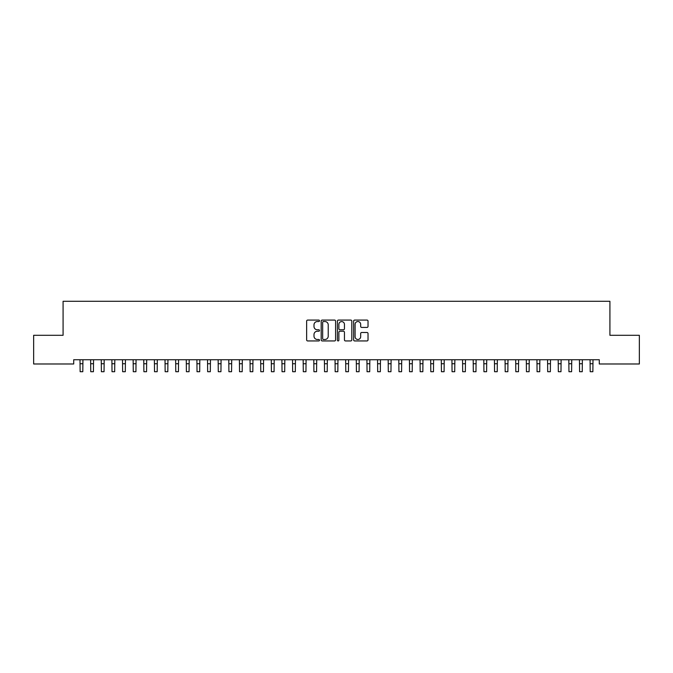 <?xml version="1.0" encoding="UTF-8"?>
<svg xmlns="http://www.w3.org/2000/svg" width="673" height="673" viewBox="0 0 673 673"><rect width="100%" height="100%" fill="white"/><g stroke="black" fill="none" stroke-linecap="round" stroke-linejoin="round"><path stroke-width="1.01" d="M319.498 320.811A0.732 0.732 0 0 0 318.766 320.079L307.687 320.079A1.043 1.043 0 0 0 306.644 321.122L306.644 339.899A1.043 1.043 0 0 0 307.687 340.942L318.766 340.942A0.732 0.732 0 0 0 319.498 340.21A0.732 0.732 0 0 0 318.766 339.486L317.336 339.486A3.34 3.34 0 0 1 313.997 336.147L313.997 334.582A3.34 3.34 0 0 1 317.336 331.242L318.766 331.242A0.732 0.732 0 0 0 319.498 330.51A0.732 0.732 0 0 0 318.766 329.778L317.336 329.778A3.34 3.34 0 0 1 313.997 326.447L313.997 324.882A3.34 3.34 0 0 1 317.336 321.543L318.766 321.543A0.732 0.732 0 0 0 319.498 320.811M366.987 327.431A1.043 1.043 0 0 0 368.03 326.388L368.03 321.122A1.043 1.043 0 0 0 366.987 320.079L354.671 320.079A1.043 1.043 0 0 0 353.628 321.122L353.628 339.899A1.043 1.043 0 0 0 354.671 340.942L366.987 340.942A1.043 1.043 0 0 0 368.03 339.899L368.03 333.539A1.043 1.043 0 0 0 366.987 332.496L361.712 332.496A1.043 1.043 0 0 0 360.669 333.539L360.669 336.693A2.793 2.793 0 0 1 357.885 339.486A2.793 2.793 0 0 1 355.092 336.693L355.092 324.336A2.793 2.793 0 0 1 357.885 321.543A2.793 2.793 0 0 1 360.669 324.336L360.669 326.388A1.043 1.043 0 0 0 361.712 327.431L366.987 327.431M599.29 359.735L73.71 359.735L73.71 363.984L33.65 363.984L33.65 335.297L63.085 335.297L63.085 301.294L609.915 301.294L609.915 335.297L639.35 335.297L639.35 363.984L599.29 363.984L599.29 359.735M335.591 321.122A1.043 1.043 0 0 0 334.548 320.079L322.232 320.079A1.043 1.043 0 0 0 321.189 321.122L321.189 339.899A1.043 1.043 0 0 0 322.232 340.942L334.548 340.942A1.043 1.043 0 0 0 335.591 339.899L335.591 321.122M338.452 320.079L350.768 320.079A1.043 1.043 0 0 1 351.811 321.122L351.811 339.899A1.043 1.043 0 0 1 350.768 340.942L345.493 340.942A1.043 1.043 0 0 1 344.45 339.899L344.45 332.285A1.043 1.043 0 0 0 343.407 331.242L339.915 331.242A1.043 1.043 0 0 0 338.872 332.285L338.872 340.21A0.732 0.732 0 0 1 338.14 340.942A0.732 0.732 0 0 1 337.409 340.21L337.409 321.122A1.043 1.043 0 0 1 338.452 320.079M323.385 321.543A0.732 0.732 0 0 0 322.653 322.274L322.653 338.755A0.732 0.732 0 0 0 323.385 339.486L324.899 339.486A3.34 3.34 0 0 0 328.231 336.147L328.231 324.882A3.34 3.34 0 0 0 324.899 321.543L323.385 321.543M344.45 324.386A2.793 2.793 0 0 0 341.665 321.593A2.793 2.793 0 0 0 338.872 324.386L338.872 328.735A1.043 1.043 0 0 0 339.915 329.778L343.407 329.778A1.043 1.043 0 0 0 344.45 328.735L344.45 324.386M80.003 359.735L80.137 371.706L82.796 371.706L82.93 359.735M90.628 359.735L90.762 371.706L93.421 371.706L93.555 359.735M101.261 359.735L101.396 371.706L104.046 371.706L104.18 359.735M111.886 359.735L112.021 371.706L114.679 371.706L114.814 359.735M122.511 359.735L122.646 371.706L125.304 371.706L125.439 359.735M133.136 359.735L133.271 371.706L135.929 371.706L136.064 359.735M143.761 359.735L143.896 371.706L146.554 371.706L146.689 359.735M154.386 359.735L154.521 371.706L157.179 371.706L157.314 359.735M165.02 359.735L165.154 371.706L167.804 371.706L167.939 359.735M175.645 359.735L175.779 371.706L178.438 371.706L178.572 359.735M186.27 359.735L186.404 371.706L189.063 371.706L189.197 359.735M196.895 359.735L197.029 371.706L199.688 371.706L199.822 359.735M207.52 359.735L207.654 371.706L210.312 371.706L210.447 359.735M218.145 359.735L218.279 371.706L220.937 371.706L221.072 359.735M228.778 359.735L228.913 371.706L231.562 371.706L231.697 359.735M239.403 359.735L239.538 371.706L242.187 371.706L242.322 359.735M250.028 359.735L250.163 371.706L252.821 371.706L252.955 359.735M260.653 359.735L260.788 371.706L263.446 371.706L263.58 359.735M271.278 359.735L271.412 371.706L274.071 371.706L274.205 359.735M281.903 359.735L282.037 371.706L284.696 371.706L284.83 359.735M292.528 359.735L292.662 371.706L295.321 371.706L295.455 359.735M303.161 359.735L303.296 371.706L305.946 371.706L306.08 359.735M313.786 359.735L313.921 371.706L316.579 371.706L316.714 359.735M324.411 359.735L324.546 371.706L327.204 371.706L327.339 359.735M335.036 359.735L335.171 371.706L337.829 371.706L337.964 359.735M345.661 359.735L345.796 371.706L348.454 371.706L348.589 359.735M356.286 359.735L356.421 371.706L359.079 371.706L359.214 359.735M366.92 359.735L367.054 371.706L369.704 371.706L369.839 359.735M377.545 359.735L377.679 371.706L380.338 371.706L380.472 359.735M388.17 359.735L388.304 371.706L390.963 371.706L391.097 359.735M398.795 359.735L398.929 371.706L401.588 371.706L401.722 359.735M409.42 359.735L409.554 371.706L412.213 371.706L412.347 359.735M420.045 359.735L420.179 371.706L422.837 371.706L422.972 359.735M430.678 359.735L430.813 371.706L433.462 371.706L433.597 359.735M441.303 359.735L441.438 371.706L444.087 371.706L444.222 359.735M451.928 359.735L452.063 371.706L454.721 371.706L454.855 359.735M462.553 359.735L462.688 371.706L465.346 371.706L465.48 359.735M473.178 359.735L473.312 371.706L475.971 371.706L476.105 359.735M483.803 359.735L483.937 371.706L486.596 371.706L486.73 359.735M494.428 359.735L494.562 371.706L497.221 371.706L497.355 359.735M505.061 359.735L505.196 371.706L507.846 371.706L507.98 359.735M515.686 359.735L515.821 371.706L518.479 371.706L518.614 359.735M526.311 359.735L526.446 371.706L529.104 371.706L529.239 359.735M536.936 359.735L537.071 371.706L539.729 371.706L539.864 359.735M547.561 359.735L547.696 371.706L550.354 371.706L550.489 359.735M558.186 359.735L558.321 371.706L560.979 371.706L561.114 359.735M568.82 359.735L568.954 371.706L571.604 371.706L571.739 359.735M579.445 359.735L579.579 371.706L582.238 371.706L582.372 359.735M590.07 359.735L590.204 371.706L592.863 371.706L592.997 359.735M80.137 363.74L82.796 363.74M90.762 363.74L93.421 363.74M101.396 363.74L104.046 363.74M112.021 363.74L114.679 363.74M122.646 363.74L125.304 363.74M133.271 363.74L135.929 363.74M143.896 363.74L146.554 363.74M154.521 363.74L157.179 363.74M165.154 363.74L167.804 363.74M175.779 363.74L178.438 363.74M186.404 363.74L189.063 363.74M197.029 363.74L199.688 363.74M207.654 363.74L210.312 363.74M218.279 363.74L220.937 363.74M228.913 363.74L231.562 363.74M239.538 363.74L242.187 363.74M250.163 363.74L252.821 363.74M260.788 363.74L263.446 363.74M271.412 363.74L274.071 363.74M282.037 363.74L284.696 363.74M292.662 363.74L295.321 363.74M303.296 363.74L305.946 363.74M313.921 363.74L316.579 363.74M324.546 363.74L327.204 363.74M335.171 363.74L337.829 363.74M345.796 363.74L348.454 363.74M356.421 363.74L359.079 363.74M367.054 363.74L369.704 363.74M377.679 363.74L380.338 363.74M388.304 363.74L390.963 363.74M398.929 363.74L401.588 363.74M409.554 363.74L412.213 363.74M420.179 363.74L422.837 363.74M430.813 363.74L433.462 363.74M441.438 363.74L444.087 363.74M452.063 363.74L454.721 363.74M462.688 363.74L465.346 363.74M473.312 363.74L475.971 363.74M483.937 363.74L486.596 363.74M494.562 363.74L497.221 363.74M505.196 363.74L507.846 363.74M515.821 363.74L518.479 363.74M526.446 363.74L529.104 363.74M537.071 363.74L539.729 363.74M547.696 363.74L550.354 363.74M558.321 363.74L560.979 363.74M568.954 363.74L571.604 363.74M579.579 363.74L582.238 363.74M590.204 363.74L592.863 363.74"/></g></svg>
